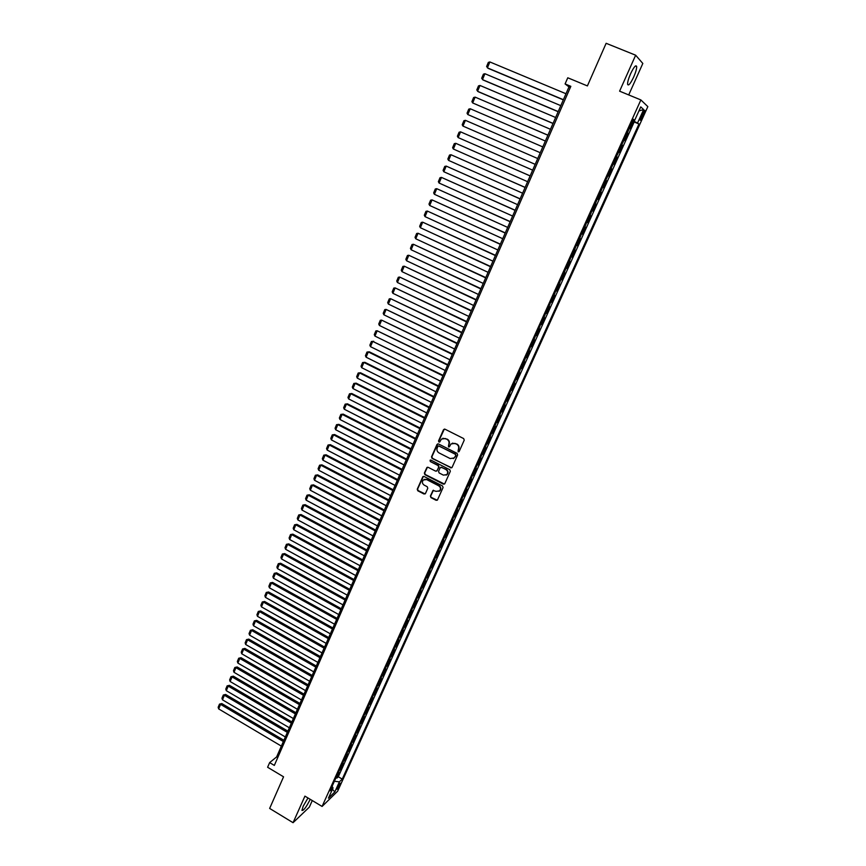 <?xml version="1.0" encoding="UTF-8"?>
<svg xmlns="http://www.w3.org/2000/svg" width="866" height="866" viewBox="0 0 866 866"><rect width="100%" height="100%" fill="white"/><g stroke="black" fill="none" stroke-linecap="round" stroke-linejoin="round"><path stroke-width="1.3" d="M458.146 451.792L459.207 451.413L464.23 440.155L463.667 438.575L444.983 429.19L443.489 429.731L438.532 440.956L438.921 442.061L439.798 441.941L441.422 439.084L445.405 438.521L446.953 439.311C448.869 440.523 449.476 442.212 448.761 444.355L448.512 446.921L449.4 446.791L450.991 443.966L455.029 443.381L456.588 444.161C458.515 445.384 459.121 447.072 458.406 449.227L458.146 451.792M452.355 443.154L456.934 444.031C458.85 445.254 459.456 446.943 458.742 449.097L458.092 450.547L458.958 451.727M444.323 429.081L438.889 440.837L439.701 442.017M442.818 438.283L447.311 439.181C449.227 440.393 449.822 442.082 449.118 444.226L448.469 445.676L449.313 446.867M307.982 797.976L303.187 806.214L301.942 810.403C303.446 810.901 306.12 807.361 309.985 799.783L310.201 799.307M633.685 77.031C635.741 72.268 636.737 68.76 636.672 66.52C635.882 64.571 633.847 66.996 630.567 73.805C628.5 78.579 627.504 82.075 627.59 84.283C628.391 86.199 630.426 83.786 633.685 77.031M339.916 784.932L340.468 783.178C339.927 782.961 338.866 784.401 337.296 787.486L336.744 789.24C337.296 789.446 338.346 788.006 339.916 784.932M430.402 496.056L430.965 497.625L436.118 500.299L437.395 500.104L443.078 487.536L442.515 485.967L424.102 476.484L422.868 476.657L417.239 489.225L417.791 490.784L423.983 493.999L425.466 493.501L427.782 488.262L427.219 486.703L424.145 485.112C422.175 483.65 421.883 481.951 423.268 480.024L426.602 479.558L438.716 485.804C440.664 487.233 440.978 488.922 439.636 490.849L436.237 491.358L432.957 490.502L430.402 496.056L431.322 497.441L437.287 500.212M628.716 94.924L642.821 63.456L635.655 55.208L606.135 43.3L587.397 85.918L567.771 77.788L565.087 83.937L570.835 86.329L274.327 765.414L269.64 762.61L267.616 767.254L283.561 776.813L269.651 808.433L293.065 822.7L309.335 807.123L312.28 800.552M635.655 55.208L619.601 91.168L640.872 99.936L322.087 806.452L304.929 796.135L293.065 822.7M450.591 467.878L452.095 467.359L457.638 454.931L457.075 453.351L438.477 443.933L436.984 444.464L431.517 456.858L432.08 458.428L451.706 467.813M450.331 471.288L444.821 483.629L443.327 484.148L424.914 474.665L424.351 473.096L426.916 467.488L428.15 467.315L435.62 471.147L437.114 470.628L438.661 467.12L438.099 465.551L430.315 461.567L430.088 460.225L430.965 460.106L449.768 469.718L450.331 471.288M336.062 777.56L336.928 778.079L339.418 772.569L337.913 773.988L339.234 770.534M340.208 768.38L341.074 768.889L343.575 763.368L342.081 764.765L343.412 761.29M344.376 759.168L345.242 759.677L347.742 754.124L346.259 755.498L347.602 752.002M348.554 749.913L349.42 750.421L351.932 744.847L350.459 746.189L351.812 742.682M352.743 740.614L353.62 741.123L356.142 735.526L354.681 736.847L356.045 733.318M356.954 731.283L357.831 731.792L360.364 726.173L358.914 727.472L360.288 723.911M361.187 721.908L362.064 722.417L364.608 716.777L363.168 718.055L364.543 714.472M365.43 712.502L366.318 713.01L368.873 707.349L367.433 708.594L368.819 705M369.695 703.062L370.583 703.56L373.149 697.877L371.72 699.1L373.116 695.485M373.982 693.569L374.859 694.077L377.446 688.362L376.028 689.563L377.435 685.926M378.28 684.053L379.167 684.551L381.754 678.814L380.347 679.983L381.765 676.324M382.599 674.484L383.486 674.982L386.084 669.234L384.688 670.371L386.117 666.69M386.929 664.882L387.827 665.38L390.436 659.6L389.05 660.715L390.479 657.013M391.28 655.237L392.179 655.735L394.799 649.933L393.424 651.015L394.874 647.303M395.654 645.56L396.552 646.058L399.183 640.223L397.83 641.284L399.269 637.538M400.049 635.828L400.947 636.326L403.588 630.48L402.235 631.509L403.697 627.742M404.454 626.064L405.353 626.562L408.016 620.684L406.674 621.691L408.135 617.902M408.882 616.256L409.78 616.754L412.454 610.855L411.123 611.829L412.595 608.019M413.32 606.417L414.229 606.914L416.914 600.982L415.593 601.924L417.076 598.103M417.791 596.533L418.7 597.02L421.385 591.067L420.075 591.987L421.58 588.133M422.272 586.596L423.182 587.094L425.888 581.118L424.589 582.006L426.094 578.131M426.776 576.626L427.685 577.124L430.402 571.116L429.114 571.971L430.629 568.085M431.29 566.613L432.21 567.111L434.938 561.081L433.66 561.904L435.187 557.985M435.825 556.557L436.756 557.055L439.484 550.993L438.228 551.794L439.755 547.853M440.393 546.457L441.314 546.955L444.063 540.871L442.807 541.64L444.355 537.678M444.962 536.325L445.893 536.812L448.653 530.706L447.419 531.443L448.967 527.459M449.562 526.138L450.493 526.625L453.264 520.488L452.041 521.202L453.6 517.186M454.185 515.909L455.115 516.396L457.897 510.236L456.685 510.908L458.255 506.881M458.818 505.636L459.759 506.123L462.552 499.931L461.34 500.58L462.931 496.521M463.472 495.32L464.414 495.807L467.218 489.593L466.027 490.21L467.629 486.129M468.149 484.96L469.091 485.447L471.916 479.201L470.736 479.786L472.338 475.683M472.847 474.557L473.799 475.033L476.625 468.777L475.456 469.318L477.069 465.194M477.567 464.1L478.519 464.587L481.355 458.298L480.197 458.818L481.832 454.661M482.308 453.611L483.26 454.087L486.107 447.765L484.971 448.252L486.605 444.085M487.06 443.067L488.013 443.544L490.881 437.2L489.755 437.655L491.401 433.455M491.845 432.48L492.797 432.957L495.677 426.581L494.562 427.003L496.218 422.781M496.64 421.85L497.604 422.327L500.494 415.929L499.39 416.308L501.057 412.064M501.457 411.177L502.421 411.642L505.333 405.212L504.239 405.569L505.917 401.294M506.296 400.449L507.27 400.926L510.182 394.463L509.111 394.788L510.799 390.479M511.167 389.678L512.131 390.144L515.064 383.66L514.003 383.941L515.703 379.622M516.049 378.853L517.024 379.33L519.968 372.813L518.918 373.062L520.628 368.71M520.953 367.985L521.927 368.461L524.883 361.912L523.854 362.129L525.575 357.755M525.879 357.073L526.864 357.539L529.83 350.968L528.812 351.152L530.544 346.746M530.826 346.108L531.811 346.573L534.798 339.97L533.792 340.121L535.534 335.694M535.805 335.099L536.79 335.564L539.789 328.928L538.793 329.037L540.546 324.588M540.795 324.036L541.78 324.501L544.79 317.844L543.816 317.909L545.58 313.427M545.807 312.929L546.803 313.384L549.823 306.694L548.86 306.737L550.635 302.223M550.852 301.769L551.848 302.223L554.879 295.501L553.926 295.512L555.723 290.965M555.907 290.554L556.914 291.019L559.956 284.265L559.025 284.232L560.822 279.664M560.995 279.296L561.991 279.75L565.054 272.974L564.134 272.898L565.953 268.308M566.093 267.984L567.1 268.438L570.185 261.629L569.276 261.521L571.105 256.899M571.224 256.617L572.231 257.083L575.327 250.231L574.439 250.09L576.269 245.435M576.377 245.208L577.395 245.663L580.491 238.789L579.614 238.605L581.465 233.928M581.551 233.744L582.569 234.199L585.687 227.293L584.831 227.065L586.693 222.367M586.747 222.226L587.776 222.681L590.904 215.742L590.06 215.482L591.933 210.752M591.976 210.654L592.993 211.109L596.144 204.138L595.31 203.835L597.204 199.083M597.215 199.039L598.244 199.483L601.405 192.49L600.593 192.144L602.498 187.359M602.714 187.446L603.526 187.814L606.698 180.778L605.659 180.334M605.68 180.29L608.029 175.679L608.82 176.079L612.013 169.022L610.974 168.578M611.017 168.48L613.366 163.858L614.146 164.302L617.35 157.201L616.311 156.757M616.365 156.616L618.725 151.983L619.482 152.459L622.708 145.336L621.658 144.893M621.745 144.698L624.115 140.043L624.862 140.573L628.088 133.407L627.157 132.725M627.049 132.963L628.088 133.407M439.733 490.914L439.993 490.676C441.335 488.749 441.021 487.071 439.073 485.631L438.716 485.804M642.453 113.424L640.05 120.049C640.32 120.775 641.111 119.789 642.41 117.116L644.813 110.491C644.542 109.766 643.752 110.74 642.453 113.424M640.872 99.936L647.844 106.626L337.643 791.21L322.087 806.452M336.928 778.079L338.303 776.759L342.243 779.097L638.967 123.979L632.678 120.493M342.243 779.097L339.375 781.857L334.806 791.946L328.441 798.171L333.042 787.973L330.076 790.831L633.252 119.216L634.648 120.374L640.753 106.886L643.644 109.56L637.625 122.853M338.303 776.759L634.161 121.965L633.501 121.424L630.253 128.623L629.322 127.919M621.961 144.828L622.708 145.336M616.581 156.735L617.35 157.201M611.223 168.589L612.013 169.022M605.897 180.399L606.698 180.778M598.244 199.483L597.421 199.169M592.993 211.109L592.16 210.828M587.776 222.681L586.921 222.443M582.569 234.199L581.703 233.993M577.395 245.663L576.507 245.5M572.231 257.083L571.333 256.953M567.1 268.438L566.191 268.352M561.991 279.75L561.06 279.707M556.914 291.019L555.961 290.998M551.848 302.223L550.884 302.245M546.803 313.384L545.829 313.449M541.78 324.501L540.795 324.598M536.79 335.564L535.783 335.694M531.811 346.573L530.793 346.746M526.864 357.539L525.835 357.745M521.927 368.461L520.888 368.7M517.024 379.33L515.963 379.6M512.131 390.144L511.059 390.458M507.27 400.926L506.188 401.261M502.421 411.642L501.327 412.021M497.604 422.327L496.489 422.738M492.797 432.957L491.671 433.401M488.013 443.544L486.876 444.02M483.26 454.087L482.102 454.596M478.519 464.587L477.35 465.129M473.799 475.033L472.62 475.607M469.091 485.447L467.911 486.043M464.414 495.807L463.213 496.435M459.759 506.123L458.547 506.783M455.115 516.396L453.892 517.089M450.493 526.625L449.259 527.351M445.893 536.812L444.648 537.57M441.314 546.955L440.058 547.734M436.756 557.055L435.479 557.866M432.21 567.111L430.932 567.955M427.685 577.124L426.397 578.001M423.182 587.094L421.883 587.992M418.7 597.02L417.38 597.951M414.229 606.914L412.909 607.878M409.78 616.754L408.449 617.75M405.353 626.562L404.011 627.579M400.947 636.326L399.583 637.376M396.552 646.058L395.188 647.129M392.179 655.735L390.804 656.839M387.827 665.38L386.431 666.506M383.486 674.982L382.09 676.14M379.167 684.551L377.76 685.731M374.859 694.077L373.441 695.29M370.583 703.56L369.154 704.794M366.318 713.01L364.867 714.266M362.064 722.417L360.613 723.705M357.831 731.792L356.37 733.101M353.62 741.123L352.148 742.454M349.42 750.421L347.937 751.775M345.242 759.677L343.748 761.062M341.074 768.889L339.58 770.307M565.087 83.937L568.984 86.881L276.633 756.916L269.64 762.61M570.348 87.455L568.984 86.881M277.748 757.577L276.633 756.916M632.451 120.991L633.501 121.424M634.161 121.965L638.967 123.979M632.981 119.822L634.648 120.374M333.042 787.973L332.133 786.285M334.395 781.262L339.375 781.857M638.913 110.956L643.644 109.56M334.806 791.946L332.457 789.262M437.795 443.825L431.885 456.718L432.437 458.287L450.937 467.727M455.668 455.354L455.278 454.249L438.954 445.979L438.088 446.098L437.243 447.884C436.54 450.017 437.135 451.695 439.04 452.918L450.168 458.569L454.249 457.962L456.014 455.213L455.278 454.249M438.532 445.903L455.613 454.109M453.319 458.623L454.986 456.88M456.014 455.213L455.332 456.739M427.436 467.218L424.719 472.944L425.282 474.503L444.475 484.072M436.724 471.093L439.03 466.969L438.467 465.399L430.315 461.567M430.521 460.019L430.683 461.426M443.403 475.131L446.802 474.622C448.166 472.674 447.863 470.974 445.893 469.534L441.595 467.337L440.101 467.856L438.553 471.364L439.105 472.933L443.403 475.131M446.131 475.131L447.159 474.46C448.523 472.522 448.22 470.823 446.25 469.383L445.893 469.534M440.848 467.239L446.25 469.383M433.433 490.221L430.77 495.882M439.03 491.325L439.993 490.676M424.297 479.385L426.97 479.396L439.073 485.631M423.377 476.387L417.607 489.052L418.17 490.611L425.119 493.923M563.387 99.709L487.396 67.851L489.864 61.951L565.985 93.745M489.864 61.951L488.327 62.406L486.605 66.53L488.197 68.36L563.322 99.861M558.213 111.584L482.459 79.607L484.928 73.729L560.8 105.652M484.928 73.729L483.401 74.173L481.68 78.276L483.282 80.083L558.159 111.703M553.049 123.394L477.556 91.298L480.013 85.463L555.626 117.495M480.013 85.463L478.497 85.886L476.776 89.977L478.378 91.764L553.017 123.492M547.918 135.161L472.674 102.946L475.12 97.133L550.484 129.294M475.12 97.133L473.605 97.544L471.905 101.614L472.674 102.946L547.897 135.226M470.249 108.759L468.744 109.148L467.045 113.208L467.813 114.55L542.798 146.917L467.813 114.55L470.249 108.759L545.364 141.028M465.399 120.32L463.905 120.71L462.217 124.747L462.974 126.09L537.721 158.543L462.974 126.09L465.399 120.32L540.265 152.719M535.188 164.345L460.56 131.849L535.188 164.345M532.655 170.147L458.157 137.586L457.4 136.233L459.088 132.217L460.56 131.849L458.157 137.586M530.144 175.895L455.754 143.312L530.133 175.928M527.611 181.698L453.362 149.028L452.615 147.664L454.282 143.669L455.754 143.312L453.362 149.028M525.132 187.392L450.97 154.733L525.099 187.457M522.599 193.205L448.588 160.416L447.841 159.052L449.508 155.068L450.97 154.733L448.588 160.416M520.13 198.844L446.207 166.099L520.098 198.942M517.597 204.657L443.836 171.76L443.089 170.386L444.756 166.424L446.207 166.099L443.836 171.76M515.162 210.243L441.465 177.411L515.108 210.362M512.618 216.056L439.094 183.051L438.369 181.676L440.015 177.725L441.465 177.411L439.094 183.051M510.204 221.599L436.745 188.68L510.139 221.739M507.671 227.412L434.386 194.298L433.66 192.912L435.306 188.983L436.745 188.68L434.386 194.298M505.279 232.889L432.037 199.894L505.203 233.062M502.735 238.713L429.698 205.491L428.973 204.095L430.608 200.187L432.037 199.894L429.698 205.491M500.364 244.147L427.36 211.066L500.288 244.342M497.831 249.96L425.022 216.63L424.308 215.233L425.931 211.347L427.36 211.066L425.022 216.63M495.482 255.34L422.695 222.183L495.384 255.567M492.949 261.164L420.367 227.726L419.653 226.329L421.277 222.454L422.695 222.183L420.367 227.726M490.621 266.49L418.051 233.257L490.513 266.739M488.078 272.314L415.745 238.778L415.03 237.371L416.643 233.506L418.051 233.257L415.745 238.778M485.772 277.596L413.428 244.277L485.653 277.867M483.239 283.409L411.134 249.776L410.43 248.358L412.032 244.515L413.428 244.277L411.134 249.776M480.955 288.649L408.828 255.254L480.825 288.941M478.411 294.462L406.533 260.731L405.84 259.313L407.442 255.481L408.828 255.254L406.533 260.731M476.148 299.647L404.249 266.187L476.008 299.972M473.615 305.471L401.965 271.632L401.272 270.203L402.874 266.403L404.249 266.187L401.965 271.632M471.375 310.602L399.691 277.066L471.223 310.948M468.831 316.426L397.418 282.489L396.725 281.06L398.317 277.272L399.691 277.066L397.418 282.489M466.612 321.513L395.145 287.902L466.449 321.881M464.068 327.337L392.883 293.303L392.201 291.864L393.781 288.086L395.145 287.902L392.883 293.303M461.87 332.371L390.62 298.694L461.697 332.771M459.326 338.195L388.369 304.063L387.687 302.624L389.267 298.867L390.62 298.694L388.369 304.063M457.151 343.185L386.117 309.433L456.967 343.607M454.618 349.009L383.876 314.791L383.205 313.34L384.775 309.595L386.117 309.433L383.876 314.791M452.453 353.945L381.635 320.128L452.258 354.4M449.919 359.78L379.405 325.464L378.734 324.014L380.293 320.279L381.635 320.128L379.405 325.464M447.776 364.673L377.175 330.78L447.57 365.138M445.243 370.496L374.946 336.084L374.285 334.633L375.844 330.92L377.175 330.78L374.946 336.084M443.121 375.346L372.726 341.388L442.905 375.833M440.577 381.17L370.507 346.671L369.858 345.209L371.406 341.507L373.733 341.291M371.406 341.507L372.726 341.388L370.507 346.671M438.488 385.965L369.317 351.823L368.299 351.942L438.261 386.485M435.944 391.8L366.091 357.203L365.441 355.742L366.978 352.061L369.317 351.823M366.978 352.061L368.299 351.942L366.091 357.203M433.866 396.552L364.911 362.313L363.893 362.464L433.628 397.093M431.322 402.376L361.696 367.704L361.046 366.231L362.583 362.562L364.911 362.313M362.583 362.562L363.893 362.464L361.696 367.704M429.276 407.085L360.527 372.77L359.498 372.932L429.027 407.659M426.732 412.92L357.312 378.15L356.673 376.678L358.199 373.019L360.527 372.77M358.199 373.019L359.498 372.932L357.312 378.15M424.697 417.574L356.164 383.173L355.136 383.357L424.437 418.17M422.153 423.409L352.949 388.553L352.31 387.07L353.837 383.443L356.164 383.173M353.837 383.443L355.136 383.357L352.949 388.553M420.14 428.031L351.823 393.532L350.784 393.738L419.869 428.638M417.596 433.855L348.608 398.912L347.97 397.429L349.496 393.814L351.823 393.532M349.496 393.814L350.784 393.738L348.608 398.912M415.593 438.423L347.493 403.848L346.443 404.076L415.323 439.062M413.05 444.258L344.289 409.228L343.65 407.745L345.166 404.141L347.493 403.848M345.166 404.141L346.443 404.076L344.289 409.228M411.079 448.783L343.185 414.121L342.124 414.381L410.787 449.443M408.535 454.618L339.981 419.512L339.353 418.018L340.858 414.424L343.185 414.121M340.858 414.424L342.124 414.381L339.981 419.512M406.576 459.099L338.898 424.362L337.827 424.632L406.284 459.781M404.032 464.934L335.683 429.742L335.066 428.237L336.56 424.665L338.898 424.362M336.56 424.665L337.827 424.632L335.683 429.742M402.095 469.372L334.622 434.548L333.551 434.84L401.792 470.076M399.551 475.196L331.418 439.928L330.801 438.423L332.295 434.862L334.622 434.548M332.295 434.862L333.551 434.84L331.418 439.928M397.635 479.602L330.368 444.691L329.286 445.005L397.321 480.316M395.091 485.425L327.164 450.071L326.547 448.566L328.041 445.016L330.368 444.691M328.041 445.016L329.286 445.005L327.164 450.071M393.186 489.777L326.125 454.802L325.042 455.137L392.861 490.524M390.642 495.612L322.931 460.182L322.325 458.666L323.797 455.137L326.125 454.802M323.797 455.137L325.042 455.137L322.931 460.182M388.769 499.92L321.903 464.858L320.821 465.215L388.433 500.689M386.225 505.755L318.71 470.238L318.103 468.723L319.576 465.204L321.903 464.858M319.576 465.204L320.821 465.215L318.71 470.238M384.352 510.02L317.703 474.882L316.61 475.261L384.017 510.81M381.819 515.855L314.51 480.262L313.914 478.736L315.376 475.239L317.703 474.882M315.376 475.239L316.61 475.261L314.51 480.262M379.968 520.076L313.514 484.863L312.42 485.252L379.622 520.888M377.424 525.911L310.331 490.243L309.736 488.716L311.197 485.231L313.514 484.863M311.197 485.231L312.42 485.252L310.331 490.243M375.595 530.089L309.346 494.8L308.242 495.211L375.238 530.923M373.062 535.924L306.163 500.18L305.568 498.654L307.029 495.179L309.346 494.8M307.029 495.179L308.242 495.211L306.163 500.18M371.254 540.07L305.2 504.694L304.085 505.138L370.875 540.914M368.71 545.894L302.007 510.074L301.422 508.537L302.873 505.084L305.2 504.694M302.873 505.084L304.085 505.138L302.007 510.074M366.913 549.997L301.065 514.556L299.939 515.01L366.535 550.863M364.37 555.831L297.882 519.936L297.298 518.398L298.738 514.945L301.065 514.556M298.738 514.945L299.939 515.01L297.882 519.936M362.605 559.891L296.951 524.374L295.815 524.85L362.215 560.778M360.061 565.715L293.769 529.754L293.184 528.206L294.624 524.774L296.951 524.374M294.624 524.774L295.815 524.85L293.769 529.754M358.308 569.741L292.849 534.149L291.712 534.647L357.907 570.64M355.764 575.565L289.666 539.529L289.092 537.981L290.521 534.56L292.849 534.149M290.521 534.56L291.712 534.647L289.666 539.529M354.021 579.549L288.768 543.891L287.62 544.4L353.62 580.469M351.477 585.373L285.585 549.26L285.011 547.713L286.44 544.313L288.768 543.891M286.44 544.313L287.62 544.4L285.585 549.26M349.756 589.313L284.697 553.591L283.55 554.121L349.344 590.266M347.223 595.137L281.515 558.96L280.952 557.401L282.37 554.013L284.697 553.591M282.37 554.013L283.55 554.121L281.515 558.96M345.512 599.045L280.649 563.246L279.491 563.788L345.09 600.008M342.979 604.869L277.466 568.616L276.914 567.057L278.322 563.679L280.649 563.246M278.322 563.679L279.491 563.788L277.466 568.616M341.291 608.733L276.611 572.859L275.453 573.433L340.858 609.718M338.747 614.557L273.44 578.239L272.887 576.669L274.295 573.314L276.611 572.859M274.295 573.314L275.453 573.433L273.44 578.239M337.08 618.378L272.595 582.439L271.426 583.034L336.636 619.385M334.536 624.202L269.423 587.819L268.871 586.25L270.279 582.905L272.595 582.439M270.279 582.905L271.426 583.034L269.423 587.819M332.89 627.98L268.59 591.987L267.421 592.593L332.436 629.008M330.347 633.815L265.429 597.356L264.877 595.786L266.273 592.452L268.59 591.987M266.273 592.452L267.421 592.593L265.429 597.356M328.712 637.549L264.606 601.491L263.426 602.108L328.257 638.599M326.168 643.373L261.445 606.86L260.893 605.28L262.29 601.967L264.606 601.491M262.29 601.967L263.426 602.108L261.445 606.86M324.555 647.086L260.634 610.952L259.454 611.591L324.09 648.147M322.011 652.91L257.473 616.321L256.931 614.741L258.317 611.439L260.634 610.952M258.317 611.439L259.454 611.591L257.473 616.321M320.409 656.58L256.682 620.381L255.492 621.041L319.944 657.662M317.876 662.403L253.522 625.75L252.991 624.17L254.366 620.868L256.682 620.381M254.366 620.868L255.492 621.041L253.522 625.75M316.285 666.03L252.742 629.777L251.551 630.448L315.809 667.134M313.752 671.854L249.592 635.135L249.051 633.555L250.426 630.275L252.742 629.777M250.426 630.275L251.551 630.448L249.592 635.135M312.182 675.448L248.823 639.119L247.622 639.812L311.695 676.562M309.638 681.261L245.663 644.488L245.143 642.897L246.507 639.628L248.823 639.119M246.507 639.628L247.622 639.812L245.663 644.488M308.09 684.822L244.916 648.439L243.714 649.143L307.592 685.959M305.546 690.635L241.766 653.798L241.235 652.206L242.599 648.948L244.916 648.439M242.599 648.948L243.714 649.143L241.766 653.798M304.009 694.164L241.029 657.716L239.817 658.441L303.511 695.311M301.476 699.977L237.879 663.075L237.349 661.483L238.713 658.236L241.029 657.716M238.713 658.236L239.817 658.441L237.879 663.075M299.95 703.463L237.143 666.961L235.931 667.697L299.441 704.632M297.417 709.276L234.004 672.319L233.484 670.717L234.838 667.491L237.143 666.961M234.838 667.491L235.931 667.697L234.004 672.319M295.912 712.729L233.29 676.162L232.066 676.92L295.393 713.92M293.379 718.542L230.139 681.52L229.631 679.918L230.973 676.703L233.29 676.162M230.973 676.703L232.066 676.92L230.139 681.52M291.885 721.952L229.447 685.331L228.223 686.11L291.366 723.153M289.352 727.765L226.297 690.689L225.788 689.076L227.13 685.872L229.447 685.331M227.13 685.872L228.223 686.11L226.297 690.689M287.88 731.142L225.615 694.467L224.381 695.257L287.339 732.365M285.336 736.955L222.475 699.815L221.967 698.202L223.309 695.019L225.615 694.467M223.309 695.019L224.381 695.257L222.475 699.815M283.886 740.289L221.793 703.56L220.57 704.372L283.344 741.534M281.342 746.102L218.665 708.908L218.156 707.295L219.488 704.123L221.793 703.56M219.488 704.123L220.57 704.372L218.665 708.908M627.363 132.855L629.528 128.06M642.236 113.901L643.611 114.474M641.046 116.542L642.41 117.116M635.395 66L636.672 66.52"/></g></svg>
